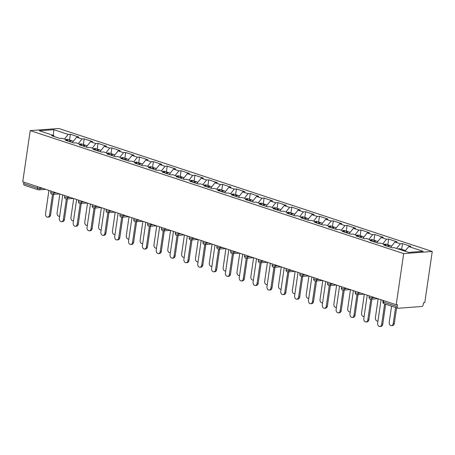<?xml version="1.0" encoding="UTF-8"?>
<svg xmlns="http://www.w3.org/2000/svg" width="455" height="455" viewBox="0 0 455 455"><rect width="100%" height="100%" fill="white"/><g stroke="black" fill="none" stroke-linecap="round" stroke-linejoin="round"><path stroke-width="0.68" d="M432.25 251.467L58.78 128.486L30.212 130.613L403.682 253.6L432.25 251.467L424.788 302.615L423.537 302.712L423.258 304.617A1.843 1.2 108.2 0 1 421.751 306.499L398.182 308.257A1.843 1.2 108.2 0 1 397.863 308.223L384.117 303.69A1.843 1.2 108.2 0 1 383.446 302.035L397.192 306.562L397.471 304.657L396.22 304.748L403.682 253.6M53.337 135.391L53.781 129.681L39.289 130.761L53.707 135.51L51.54 135.67L59.969 138.445L62.13 138.286L67.545 140.066L68.176 141.147M53.781 129.681L68.199 134.43L70.36 134.265L69.53 139.952M72.351 142.523L76.622 137.205L78.789 137.04L70.36 134.265M76.622 137.205L82.037 138.985L84.198 138.826L83.373 144.514M86.194 147.084L90.465 141.761L92.627 141.602L84.198 138.826M90.465 141.761L95.874 143.541L98.041 143.382L97.211 149.069M100.032 151.64L104.303 146.317L106.464 146.157L98.041 143.382M104.303 146.317L109.712 148.097L111.879 147.938L111.048 153.625M113.869 156.196L118.141 150.872L120.308 150.713L111.879 147.938M118.141 150.872L123.55 152.658L125.716 152.493L124.886 158.181M127.707 160.751L131.978 155.434L134.145 155.269L125.716 152.493M131.978 155.434L137.393 157.214L139.554 157.055L138.724 162.742M141.545 165.307L145.816 159.989L147.983 159.824L139.554 157.055M145.816 159.989L151.231 161.77L153.398 161.61L152.567 167.298M155.388 169.869L159.66 164.545L161.821 164.386L153.398 161.61M159.66 164.545L165.068 166.325L167.235 166.166L166.405 171.853M169.226 174.424L173.497 169.101L175.658 168.942L167.235 166.166M173.497 169.101L178.906 170.887L181.073 170.722L180.243 176.409M183.064 178.98L187.335 173.662L189.502 173.497L181.073 170.722M187.335 173.662L192.744 175.442L194.911 175.277L194.08 180.971M196.901 183.536L201.173 178.218L203.339 178.053L194.911 175.277M201.173 178.218L206.587 179.998L208.748 179.839L207.918 185.526M210.745 188.097L215.01 182.774L217.177 182.614L208.748 179.839M215.01 182.774L220.425 184.554L222.592 184.394L221.761 190.082M224.582 192.653L228.854 187.329L231.015 187.17L222.592 184.394M228.854 187.329L234.262 189.115L236.429 188.95L235.599 194.638M238.42 197.208L242.691 191.891L244.858 191.726L236.429 188.95M242.691 191.891L248.1 193.671L250.267 193.506L249.437 199.199M252.258 201.764L256.529 196.446L258.696 196.281L250.267 193.506M256.529 196.446L261.938 198.226L264.105 198.067L263.274 203.755M266.095 206.325L270.367 201.002L272.534 200.843L264.105 198.067M270.367 201.002L275.781 202.782L277.942 202.623L277.112 208.31M279.939 210.881L284.204 205.558L286.371 205.398L277.942 202.623M284.204 205.558L289.619 207.344L291.786 207.179L290.955 212.866M293.776 215.437L298.048 210.119L300.209 209.954L291.786 207.179M298.048 210.119L303.457 211.899L305.623 211.734L304.793 217.427M307.614 219.993L311.885 214.675L314.052 214.51L305.623 211.734M311.885 214.675L317.294 216.455L319.461 216.296L318.631 221.983M321.452 224.554L325.723 219.23L327.89 219.071L319.461 216.296M325.723 219.23L331.138 221.011L333.299 220.851L332.468 226.539M335.289 229.11L339.561 223.786L341.728 223.627L333.299 220.851M339.561 223.786L344.975 225.572L347.137 225.407L346.312 231.094M349.133 233.665L353.399 228.342L355.565 228.182L347.137 225.407M353.399 228.342L358.813 230.128L360.98 229.963L360.15 235.656M362.971 238.221L367.242 232.903L369.403 232.738L360.98 229.963M367.242 232.903L372.651 234.683L374.818 234.524L373.987 240.212M376.808 242.782L381.08 237.459L383.247 237.3L374.818 234.524M381.08 237.459L386.488 239.239L388.655 239.08L387.825 244.767M390.646 247.338L394.917 242.014L397.084 241.855L388.655 239.08M394.917 242.014L400.332 243.795L402.493 243.635L401.663 249.323M405.041 251.2L408.755 246.57L410.922 246.411L402.493 243.635M408.755 246.57L423.173 251.319L408.681 252.4L394.263 247.656L392.102 247.816L383.673 245.04L385.84 244.881L380.425 243.095L378.264 243.26L369.835 240.485L371.997 240.32L366.588 238.539L364.421 238.699L355.998 235.929L358.159 235.764L352.75 233.984L350.583 234.143L342.154 231.368L344.321 231.208L338.912 229.428L336.745 229.587L328.317 226.812L330.484 226.653L325.069 224.867L322.908 225.032L314.479 222.256L316.646 222.091L311.231 220.311L309.064 220.47L300.641 217.7L302.802 217.536L297.394 215.755L295.227 215.915L286.804 213.139L288.965 212.98L283.556 211.2L281.389 211.359L272.96 208.583L275.127 208.424L269.718 206.638L267.551 206.803L259.123 204.028L261.289 203.863L255.875 202.083L253.714 202.248L245.285 199.472L247.452 199.307L242.037 197.527L239.87 197.686L231.447 194.911L233.608 194.751L228.2 192.971L226.033 193.13L217.604 190.355L219.771 190.196L214.362 188.41L212.195 188.575L203.766 185.799L205.933 185.634L200.524 183.854L198.357 184.019L189.928 181.244L192.095 181.079L186.681 179.298L184.52 179.458L176.091 176.682L178.258 176.523L172.843 174.743L170.676 174.902L162.253 172.126L164.414 171.967L159.005 170.181L156.838 170.346L148.41 167.571L150.577 167.412L145.168 165.626L143.001 165.791L134.572 163.015L136.739 162.85L131.324 161.07L129.163 161.229L120.734 158.454L122.901 158.294L117.487 156.514L115.325 156.674L106.897 153.898L109.063 153.739L103.649 151.953L101.482 152.118L93.059 149.342L95.22 149.183L89.811 147.397L87.644 147.562L79.215 144.787L81.382 144.622L75.974 142.842L73.807 143.001L65.378 140.225L67.545 140.066M78.317 143.615L82.037 138.985M92.16 148.171L95.874 143.541M81.382 144.622L82.014 145.708M105.998 152.726L109.712 148.097M95.22 149.183L95.851 150.264M119.836 157.288L123.55 152.658M109.063 153.739L109.689 154.819M133.673 161.844L137.393 157.214M122.901 158.294L123.532 159.375M147.517 166.399L151.231 161.77M136.739 162.85L137.37 163.936M161.354 170.955L165.068 166.325M150.577 167.412L151.208 168.492M175.192 175.516L178.906 170.887M164.414 171.967L165.046 173.048M189.03 180.072L192.744 175.442M178.258 176.523L178.889 177.604M202.867 184.628L206.587 179.998M192.095 181.079L192.727 182.165M216.711 189.183L220.425 184.554M205.933 185.634L206.564 186.721M230.548 193.745L234.262 189.115M219.771 190.196L220.402 191.276M244.386 198.3L248.1 193.671M233.608 194.751L234.24 195.832M258.224 202.856L261.938 198.226M247.452 199.307L248.083 200.393M272.062 207.412L275.781 202.782M261.289 203.863L261.921 204.949M285.905 211.973L289.619 207.344M275.127 208.424L275.758 209.505M299.743 216.529L303.457 211.899M288.965 212.98L289.596 214.06M313.58 221.085L317.294 216.455M302.802 217.536L303.434 218.616M327.418 225.64L331.138 221.011M316.646 222.091L317.277 223.177M341.256 230.202L344.975 225.572M330.484 226.653L331.115 227.733M355.099 234.757L358.813 230.128M344.321 231.208L344.953 232.289M368.937 239.313L372.651 234.683M358.159 235.764L358.79 236.845M382.774 243.869L386.488 239.239M371.997 240.32L372.628 241.406M396.612 248.424L400.332 243.795M385.84 244.881L386.471 245.962M397.192 306.562A1.843 1.2 108.2 0 0 397.863 308.223M396.22 304.748L22.75 181.767L30.212 130.613M64.479 139.059L68.199 134.43M53.707 135.51L54.338 136.591M23.927 182.154L23.723 183.581L37.469 188.108L37.68 186.681M45.75 189.337L38.857 189.854A1.843 1.354 -94.3 0 1 38.459 189.803A1.843 1.2 -71.8 0 1 38.146 189.763L24.394 185.236A1.843 1.2 -71.8 0 1 23.723 183.581M381.062 299.754L377.656 323.101A2.764 2.03 -94.3 0 0 379.857 326.514A2.764 2.03 -94.3 0 0 381.648 324.415L382.735 324.335A2.764 2.03 85.7 0 1 380.943 326.434L379.857 326.514M385.669 304.202L382.735 324.335M384.646 303.866L381.648 324.415M393.228 323.55L394.309 323.471A2.764 2.03 85.7 0 1 392.517 325.57L391.436 325.649A2.764 2.03 -94.3 0 0 393.228 323.55L395.571 307.466M391.579 306.152L389.235 322.237A2.764 2.03 -94.3 0 0 391.436 325.649M403.932 250.17A4.055 2.639 108.2 0 0 403.426 249.903A4.055 2.639 108.2 0 0 401.771 250.125M403.426 249.903L400.013 248.777A4.055 2.639 108.2 0 0 398.352 248.999M405.53 250.597L404.489 250.256A4.055 2.639 108.2 0 0 402.834 250.477M394.309 323.471L396.595 307.802M367.225 295.198L363.818 318.546A2.764 2.03 -94.3 0 0 366.019 321.958A2.764 2.03 -94.3 0 0 367.811 319.859L368.891 319.78A2.764 2.03 85.7 0 1 367.105 321.878L366.019 321.958M371.9 299.157L368.891 319.78M370.819 299.225L367.811 319.859M353.387 290.643L349.98 313.984A2.764 2.03 -94.3 0 0 352.181 317.402A2.764 2.03 -94.3 0 0 353.973 315.304L355.054 315.218A2.764 2.03 85.7 0 1 353.262 317.323L352.181 317.402M358.062 294.595L355.054 315.218M356.982 294.669L353.973 315.304M339.544 286.087L336.143 309.428A2.764 2.03 -94.3 0 0 338.344 312.847A2.764 2.03 -94.3 0 0 340.135 310.742L341.216 310.663A2.764 2.03 85.7 0 1 339.424 312.761L338.344 312.847M344.225 290.04L341.216 310.663M343.144 290.114L340.135 310.742M325.706 281.526L322.299 304.873A2.764 2.03 -94.3 0 0 324.506 308.285A2.764 2.03 -94.3 0 0 326.292 306.187L327.378 306.107A2.764 2.03 85.7 0 1 325.587 308.206L324.506 308.285M330.387 285.484L327.378 306.107M329.306 285.558L326.292 306.187M311.868 276.97L308.462 300.317A2.764 2.03 -94.3 0 0 310.663 303.73A2.764 2.03 -94.3 0 0 312.454 301.631L313.535 301.551A2.764 2.03 85.7 0 1 311.749 303.65L310.663 303.73M316.543 280.928L313.535 301.551M315.463 280.997L312.454 301.631M378.15 298.798L375.392 317.681A2.764 2.03 -94.3 0 0 377.599 321.093A2.764 2.03 -94.3 0 0 377.963 321.02M390.089 245.609A4.055 2.639 108.2 0 0 389.588 245.347A4.055 2.639 108.2 0 0 387.125 246.178M389.588 245.347L386.17 244.221A4.055 2.639 108.2 0 0 384.515 244.443M391.687 246.041L390.652 245.7A4.055 2.639 108.2 0 0 388.189 246.53M364.313 294.237L361.554 313.125A2.764 2.03 -94.3 0 0 363.755 316.538A2.764 2.03 -94.3 0 0 364.119 316.464M376.251 241.053A4.055 2.639 108.2 0 0 375.75 240.792A4.055 2.639 108.2 0 0 373.288 241.622M375.75 240.792L372.332 239.666A4.055 2.639 108.2 0 0 370.677 239.887M377.849 241.48L376.814 241.139A4.055 2.639 108.2 0 0 374.351 241.969M350.469 289.681L347.717 308.564A2.764 2.03 -94.3 0 0 349.918 311.982A2.764 2.03 -94.3 0 0 350.282 311.908M362.413 236.498A4.055 2.639 108.2 0 0 361.913 236.236A4.055 2.639 108.2 0 0 359.45 237.066M361.913 236.236L358.495 235.11A4.055 2.639 108.2 0 0 356.834 235.326M364.011 236.924L362.976 236.583A4.055 2.639 108.2 0 0 360.514 237.413M336.632 285.126L333.879 304.008A2.764 2.03 -94.3 0 0 336.08 307.426A2.764 2.03 -94.3 0 0 336.444 307.352M348.575 231.942A4.055 2.639 108.2 0 0 348.069 231.675A4.055 2.639 108.2 0 0 345.612 232.505M348.069 231.675L344.657 230.554A4.055 2.639 108.2 0 0 342.996 230.77M350.174 232.368L349.139 232.027A4.055 2.639 108.2 0 0 346.676 232.858M322.794 280.57L320.041 299.453A2.764 2.03 -94.3 0 0 322.242 302.865A2.764 2.03 -94.3 0 0 322.606 302.791M334.738 227.381A4.055 2.639 108.2 0 0 334.232 227.119A4.055 2.639 108.2 0 0 331.769 227.949M334.232 227.119L330.819 225.993A4.055 2.639 108.2 0 0 329.158 226.215M336.336 227.813L335.295 227.472A4.055 2.639 108.2 0 0 332.838 228.302M298.031 272.414L294.624 295.756A2.764 2.03 -94.3 0 0 296.825 299.174A2.764 2.03 -94.3 0 0 298.616 297.075L299.697 296.99A2.764 2.03 85.7 0 1 297.911 299.094L296.825 299.174M302.706 276.367L299.697 296.99M301.625 276.441L298.616 297.075M308.956 276.009L306.198 294.897A2.764 2.03 -94.3 0 0 308.405 298.309A2.764 2.03 -94.3 0 0 308.769 298.235M320.894 222.825A4.055 2.639 108.2 0 0 320.394 222.563A4.055 2.639 108.2 0 0 317.931 223.394M320.394 222.563L316.976 221.437A4.055 2.639 108.2 0 0 315.321 221.659M322.493 223.251L321.458 222.91A4.055 2.639 108.2 0 0 318.995 223.741M284.193 267.858L280.786 291.2A2.764 2.03 -94.3 0 0 282.987 294.618A2.764 2.03 -94.3 0 0 284.779 292.514L285.859 292.434A2.764 2.03 85.7 0 1 284.068 294.533L282.987 294.618M288.868 271.811L285.859 292.434M287.787 271.885L284.779 292.514M295.119 271.453L292.36 290.336A2.764 2.03 -94.3 0 0 294.561 293.754A2.764 2.03 -94.3 0 0 294.925 293.68M307.057 218.269A4.055 2.639 108.2 0 0 306.556 218.008A4.055 2.639 108.2 0 0 304.094 218.838M306.556 218.008L303.138 216.881A4.055 2.639 108.2 0 0 301.483 217.098M308.655 218.696L307.62 218.355A4.055 2.639 108.2 0 0 305.157 219.185M270.35 263.297L266.949 286.644A2.764 2.03 -94.3 0 0 269.15 290.057A2.764 2.03 -94.3 0 0 270.941 287.958L272.022 287.879A2.764 2.03 85.7 0 1 270.23 289.977L269.15 290.057M275.03 267.256L272.022 287.879M273.95 267.33L270.941 287.958M281.275 266.897L278.523 285.78A2.764 2.03 -94.3 0 0 280.724 289.198A2.764 2.03 -94.3 0 0 281.088 289.124M293.219 213.713A4.055 2.639 108.2 0 0 292.713 213.446A4.055 2.639 108.2 0 0 290.256 214.277M292.713 213.446L289.3 212.326A4.055 2.639 108.2 0 0 287.64 212.542M294.817 214.14L293.782 213.799A4.055 2.639 108.2 0 0 291.319 214.629M256.512 258.741L253.105 282.089A2.764 2.03 -94.3 0 0 255.312 285.501A2.764 2.03 -94.3 0 0 257.098 283.402L258.184 283.323A2.764 2.03 85.7 0 1 256.392 285.421L255.312 285.501M261.193 262.7L258.184 283.323M260.106 262.774L257.098 283.402M267.438 262.342L264.685 281.224A2.764 2.03 -94.3 0 0 266.886 284.637A2.764 2.03 -94.3 0 0 267.25 284.563M279.381 209.152A4.055 2.639 108.2 0 0 278.875 208.89A4.055 2.639 108.2 0 0 276.418 209.721M278.875 208.89L275.463 207.764A4.055 2.639 108.2 0 0 273.802 207.986M280.98 209.584L279.939 209.243A4.055 2.639 108.2 0 0 277.482 210.073M242.674 254.186L239.267 277.527A2.764 2.03 -94.3 0 0 241.469 280.945A2.764 2.03 -94.3 0 0 243.26 278.847L244.341 278.761A2.764 2.03 85.7 0 1 242.555 280.866L241.469 280.945M247.349 258.139L244.341 278.761M246.269 258.212L243.26 278.847M253.6 257.78L250.847 276.668A2.764 2.03 -94.3 0 0 253.048 280.081A2.764 2.03 -94.3 0 0 253.412 280.007M265.544 204.596A4.055 2.639 108.2 0 0 265.037 204.335A4.055 2.639 108.2 0 0 262.575 205.165M265.037 204.335L261.625 203.209A4.055 2.639 108.2 0 0 259.964 203.43M267.136 205.023L266.101 204.682A4.055 2.639 108.2 0 0 263.644 205.512M228.837 249.63L225.43 272.972A2.764 2.03 -94.3 0 0 227.631 276.39A2.764 2.03 -94.3 0 0 229.422 274.285L230.503 274.206A2.764 2.03 85.7 0 1 228.711 276.31L227.631 276.39M233.512 253.583L230.503 274.206M232.431 253.657L229.422 274.285M239.762 253.225L237.004 272.107A2.764 2.03 -94.3 0 0 239.205 275.525A2.764 2.03 -94.3 0 0 239.575 275.451M251.7 200.041A4.055 2.639 108.2 0 0 251.2 199.779A4.055 2.639 108.2 0 0 248.737 200.609M251.2 199.779L247.782 198.653A4.055 2.639 108.2 0 0 246.127 198.875M253.298 200.467L252.263 200.126A4.055 2.639 108.2 0 0 249.801 200.956M214.999 245.069L211.592 268.416A2.764 2.03 -94.3 0 0 213.793 271.828A2.764 2.03 -94.3 0 0 215.585 269.73L216.665 269.65A2.764 2.03 85.7 0 1 214.874 271.749L213.793 271.828M219.674 249.027L216.665 269.65M218.593 249.101L215.585 269.73M225.925 248.669L223.166 267.551A2.764 2.03 -94.3 0 0 225.367 270.97A2.764 2.03 -94.3 0 0 225.731 270.896M237.863 195.485A4.055 2.639 108.2 0 0 237.362 195.218A4.055 2.639 108.2 0 0 234.899 196.048M237.362 195.218L233.944 194.097A4.055 2.639 108.2 0 0 232.283 194.313M239.461 195.912L238.426 195.57A4.055 2.639 108.2 0 0 235.963 196.401M201.155 240.513L197.754 263.86A2.764 2.03 -94.3 0 0 199.955 267.273A2.764 2.03 -94.3 0 0 201.741 265.174L202.828 265.094A2.764 2.03 85.7 0 1 201.036 267.193L199.955 267.273M205.836 244.471L202.828 265.094M204.756 244.545L201.741 265.174M212.081 244.113L209.328 262.996A2.764 2.03 -94.3 0 0 211.53 266.408A2.764 2.03 -94.3 0 0 211.893 266.334M224.025 190.924A4.055 2.639 108.2 0 0 223.519 190.662A4.055 2.639 108.2 0 0 221.062 191.492M223.519 190.662L220.106 189.536A4.055 2.639 108.2 0 0 218.445 189.758M225.623 191.356L224.588 191.015A4.055 2.639 108.2 0 0 222.125 191.845M187.318 235.957L183.911 259.305A2.764 2.03 -94.3 0 0 186.112 262.717A2.764 2.03 -94.3 0 0 187.904 260.618L188.99 260.533A2.764 2.03 85.7 0 1 187.198 262.637L186.112 262.717M191.999 239.916L188.99 260.533M190.912 239.984L187.904 260.618M198.243 239.557L195.491 258.44A2.764 2.03 -94.3 0 0 197.692 261.852A2.764 2.03 -94.3 0 0 198.056 261.779M210.187 186.368A4.055 2.639 108.2 0 0 209.681 186.106A4.055 2.639 108.2 0 0 207.224 186.937M209.681 186.106L206.269 184.98A4.055 2.639 108.2 0 0 204.608 185.202M211.785 186.8L210.745 186.459A4.055 2.639 108.2 0 0 208.288 187.289M173.48 231.402L170.073 254.743A2.764 2.03 -94.3 0 0 172.274 258.161A2.764 2.03 -94.3 0 0 174.066 256.057L175.147 255.977A2.764 2.03 85.7 0 1 173.361 258.082L172.274 258.161M178.155 235.354L175.147 255.977M177.075 235.428L174.066 256.057M184.406 234.996L181.653 253.879A2.764 2.03 -94.3 0 0 183.854 257.297A2.764 2.03 -94.3 0 0 184.218 257.223M196.35 181.812A4.055 2.639 108.2 0 0 195.843 181.551A4.055 2.639 108.2 0 0 193.381 182.381M195.843 181.551L192.431 180.425A4.055 2.639 108.2 0 0 190.77 180.646M197.942 182.239L196.907 181.898A4.055 2.639 108.2 0 0 194.45 182.728M159.642 226.846L156.236 250.187A2.764 2.03 -94.3 0 0 158.437 253.606A2.764 2.03 -94.3 0 0 160.228 251.501L161.309 251.422A2.764 2.03 85.7 0 1 159.517 253.52L158.437 253.606M164.318 230.799L161.309 251.422M163.237 230.873L160.228 251.501M170.568 230.44L167.81 249.323A2.764 2.03 -94.3 0 0 170.011 252.741A2.764 2.03 -94.3 0 0 170.375 252.667M182.506 177.257A4.055 2.639 108.2 0 0 182.006 176.989A4.055 2.639 108.2 0 0 179.543 177.82M182.006 176.989L178.588 175.869A4.055 2.639 108.2 0 0 176.932 176.085M184.104 177.683L183.069 177.342A4.055 2.639 108.2 0 0 180.607 178.172M145.805 222.285L142.398 245.632A2.764 2.03 -94.3 0 0 144.599 249.044A2.764 2.03 -94.3 0 0 146.391 246.946L147.471 246.866A2.764 2.03 85.7 0 1 145.68 248.965L144.599 249.044M150.48 226.243L147.471 246.866M149.399 226.317L146.391 246.946M156.725 225.885L153.972 244.767A2.764 2.03 -94.3 0 0 156.173 248.18A2.764 2.03 -94.3 0 0 156.537 248.112M168.668 172.695A4.055 2.639 108.2 0 0 168.168 172.434A4.055 2.639 108.2 0 0 165.705 173.264M168.168 172.434L164.75 171.307A4.055 2.639 108.2 0 0 163.089 171.529M170.267 173.127L169.232 172.786A4.055 2.639 108.2 0 0 166.769 173.617M131.961 217.729L128.56 241.076A2.764 2.03 -94.3 0 0 130.761 244.489A2.764 2.03 -94.3 0 0 132.547 242.39L133.633 242.305A2.764 2.03 85.7 0 1 131.842 244.409L130.761 244.489M136.642 221.687L133.633 242.305M135.562 221.756L132.547 242.39M142.887 221.329L140.134 240.212A2.764 2.03 -94.3 0 0 142.335 243.624A2.764 2.03 -94.3 0 0 142.699 243.55M154.831 168.14A4.055 2.639 108.2 0 0 154.325 167.878A4.055 2.639 108.2 0 0 151.868 168.708M154.325 167.878L150.912 166.752A4.055 2.639 108.2 0 0 149.251 166.974M156.429 168.572L155.394 168.231A4.055 2.639 108.2 0 0 152.931 169.061M118.124 213.173L114.717 236.515A2.764 2.03 -94.3 0 0 116.918 239.933A2.764 2.03 -94.3 0 0 118.709 237.828L119.796 237.749A2.764 2.03 85.7 0 1 118.004 239.853L116.918 239.933M122.804 217.126L119.796 237.749M121.718 217.2L118.709 237.828M129.049 216.768L126.297 235.65A2.764 2.03 -94.3 0 0 128.498 239.068A2.764 2.03 -94.3 0 0 128.862 238.994M140.993 163.584A4.055 2.639 108.2 0 0 140.487 163.322A4.055 2.639 108.2 0 0 138.03 164.153M140.487 163.322L137.074 162.196A4.055 2.639 108.2 0 0 135.414 162.418M142.591 164.01L141.55 163.669A4.055 2.639 108.2 0 0 139.094 164.5M104.286 208.618L100.879 231.959A2.764 2.03 -94.3 0 0 103.08 235.377A2.764 2.03 -94.3 0 0 104.872 233.273L105.952 233.193A2.764 2.03 85.7 0 1 104.167 235.292L103.08 235.377M108.961 212.57L105.952 233.193M107.88 212.644L104.872 233.273M115.212 212.212L112.453 231.094A2.764 2.03 -94.3 0 0 114.66 234.513A2.764 2.03 -94.3 0 0 115.024 234.439M127.15 159.028A4.055 2.639 108.2 0 0 126.649 158.761A4.055 2.639 108.2 0 0 124.187 159.591M126.649 158.761L123.231 157.64A4.055 2.639 108.2 0 0 121.576 157.857M128.748 159.455L127.713 159.113A4.055 2.639 108.2 0 0 125.25 159.944M90.448 204.056L87.041 227.403A2.764 2.03 -94.3 0 0 89.243 230.816A2.764 2.03 -94.3 0 0 91.034 228.717L92.115 228.637A2.764 2.03 85.7 0 1 90.323 230.736L89.243 230.816M95.123 208.015L92.115 228.637M94.043 208.089L91.034 228.717M101.374 207.656L98.616 226.539A2.764 2.03 -94.3 0 0 100.817 229.951A2.764 2.03 -94.3 0 0 101.181 229.883M113.312 154.472A4.055 2.639 108.2 0 0 112.812 154.205A4.055 2.639 108.2 0 0 110.349 155.036M112.812 154.205L109.393 153.079A4.055 2.639 108.2 0 0 107.738 153.301M114.91 154.899L113.875 154.558A4.055 2.639 108.2 0 0 111.412 155.388M76.605 199.5L73.204 222.848A2.764 2.03 -94.3 0 0 75.405 226.26A2.764 2.03 -94.3 0 0 77.196 224.161L78.277 224.082A2.764 2.03 85.7 0 1 76.485 226.18L75.405 226.26M81.286 203.459L78.277 224.082M80.205 203.527L77.196 224.161M87.531 203.101L84.778 221.983A2.764 2.03 -94.3 0 0 86.979 225.396A2.764 2.03 -94.3 0 0 87.343 225.322M99.474 149.911A4.055 2.639 108.2 0 0 98.974 149.649A4.055 2.639 108.2 0 0 96.511 150.48M98.974 149.649L95.556 148.523A4.055 2.639 108.2 0 0 93.895 148.745M101.073 150.343L100.037 150.002A4.055 2.639 108.2 0 0 97.575 150.832M62.767 194.945L59.36 218.286A2.764 2.03 -94.3 0 0 61.567 221.704A2.764 2.03 -94.3 0 0 63.353 219.6L64.439 219.52A2.764 2.03 85.7 0 1 62.648 221.625L61.567 221.704M67.448 198.898L64.439 219.52M66.367 198.971L63.353 219.6M73.693 198.539L70.94 217.422A2.764 2.03 -94.3 0 0 73.141 220.84A2.764 2.03 -94.3 0 0 73.505 220.766M85.637 145.355A4.055 2.639 108.2 0 0 85.13 145.094A4.055 2.639 108.2 0 0 82.674 145.924M85.13 145.094L81.718 143.968A4.055 2.639 108.2 0 0 80.057 144.19M87.235 145.782L86.2 145.441A4.055 2.639 108.2 0 0 83.737 146.271M48.93 190.389L45.523 213.731A2.764 2.03 -94.3 0 0 47.724 217.149A2.764 2.03 -94.3 0 0 49.515 215.044L50.602 214.965A2.764 2.03 85.7 0 1 48.81 217.063L47.724 217.149M53.605 194.342L50.602 214.965M52.524 194.416L49.515 215.044M59.855 193.984L57.102 212.866A2.764 2.03 -94.3 0 0 59.304 216.284A2.764 2.03 -94.3 0 0 59.668 216.21M71.799 140.8A4.055 2.639 108.2 0 0 71.293 140.532A4.055 2.639 108.2 0 0 68.83 141.363M71.293 140.532L67.88 139.412A4.055 2.639 108.2 0 0 66.22 139.628M73.397 141.226L72.356 140.885A4.055 2.639 108.2 0 0 69.899 141.715M383.65 300.607L383.446 302.035A1.843 0.364 -171.7 0 1 382.865 301.676A1.843 1.843 0 0 0 384.117 303.69M40.188 187.511L40.051 188.455A1.843 1.354 -94.3 0 1 38.857 189.854A1.843 1.843 0 0 1 38.146 189.763A1.843 1.2 -71.8 0 1 37.469 188.108A1.843 0.364 8.3 0 0 40.051 188.455L42.503 188.268M372.321 296.876L372.184 297.82L374.636 297.638M370.592 299.174A1.843 1.354 -94.3 0 0 370.99 299.225A1.843 1.354 -94.3 0 0 372.184 297.82A1.843 0.364 8.3 0 1 369.602 297.479A1.843 0.364 -171.7 0 1 369.028 297.121A1.843 1.843 0 0 0 370.99 299.225L377.883 298.708M358.483 292.32L358.347 293.265L360.798 293.083M344.645 287.765L344.509 288.709L346.96 288.527M330.808 283.209L330.666 284.153L333.117 283.965M316.964 278.648L316.828 279.592L319.279 279.41M303.127 274.092L302.99 275.036L305.441 274.854M289.289 269.536L289.152 270.48L291.604 270.298M275.451 264.981L275.309 265.925L277.766 265.743M261.614 260.419L261.471 261.363L263.923 261.181M247.77 255.864L247.634 256.808L250.085 256.626M233.933 251.308L233.796 252.252L236.247 252.07M220.095 246.752L219.958 247.696L222.41 247.514M206.257 242.191L206.115 243.141L208.566 242.953M192.414 237.635L192.277 238.579L194.729 238.397M178.576 233.079L178.44 234.024L180.891 233.842M164.738 228.524L164.602 229.468L167.053 229.286M150.901 223.962L150.764 224.912L153.216 224.725M137.063 219.407L136.921 220.351L139.372 220.169M123.22 214.851L123.083 215.795L125.534 215.613M109.382 210.295L109.246 211.239L111.697 211.057M95.544 205.734L95.408 206.684L97.859 206.496M81.707 201.178L81.57 202.122L84.021 201.94M67.869 196.623L67.727 197.567L70.178 197.385M54.026 192.067L53.889 193.011L56.34 192.829M356.754 294.618A1.843 1.354 -94.3 0 0 357.152 294.664A1.843 1.354 -94.3 0 0 358.347 293.265A1.843 0.364 8.3 0 1 355.764 292.918A1.843 0.364 -171.7 0 1 355.19 292.559A1.843 1.843 0 0 0 357.152 294.664L364.046 294.152M342.916 290.057A1.843 1.354 -94.3 0 0 343.315 290.108A1.843 1.354 -94.3 0 0 344.509 288.709A1.843 0.364 8.3 0 1 341.927 288.362A1.843 0.364 -171.7 0 1 341.352 288.004A1.843 1.843 0 0 0 343.315 290.108L350.202 289.596M329.073 285.501A1.843 1.354 -94.3 0 0 329.471 285.552A1.843 1.354 -94.3 0 0 330.666 284.153A1.843 0.364 8.3 0 1 328.089 283.806A1.843 0.364 -171.7 0 1 327.515 283.448A1.843 1.843 0 0 0 329.471 285.552L336.364 285.035M315.235 280.945A1.843 1.354 -94.3 0 0 315.634 280.997A1.843 1.354 -94.3 0 0 316.828 279.592A1.843 0.364 8.3 0 1 314.251 279.251A1.843 0.364 -171.7 0 1 313.671 278.892A1.843 1.843 0 0 0 315.634 280.997L322.527 280.479M301.398 276.39A1.843 1.354 -94.3 0 0 301.796 276.435A1.843 1.354 -94.3 0 0 302.99 275.036A1.843 0.364 8.3 0 1 300.408 274.695A1.843 0.364 -171.7 0 1 299.834 274.331A1.843 1.843 0 0 0 301.796 276.435L308.689 275.923M287.56 271.828A1.843 1.354 -94.3 0 0 287.958 271.88A1.843 1.354 -94.3 0 0 289.152 270.48A1.843 0.364 8.3 0 1 286.57 270.133A1.843 0.364 -171.7 0 1 285.996 269.775A1.843 1.843 0 0 0 287.958 271.88L294.851 271.368M273.722 267.273A1.843 1.354 -94.3 0 0 274.12 267.324A1.843 1.354 -94.3 0 0 275.309 265.925A1.843 0.364 8.3 0 1 272.733 265.578A1.843 0.364 -171.7 0 1 272.158 265.219A1.843 1.843 0 0 0 274.12 267.324L281.008 266.812M259.879 262.717A1.843 1.354 -94.3 0 0 260.277 262.768A1.843 1.354 -94.3 0 0 261.471 261.363A1.843 0.364 8.3 0 1 258.895 261.022A1.843 0.364 -171.7 0 1 258.321 260.664A1.843 1.843 0 0 0 260.277 262.768L267.17 262.251M246.041 258.161A1.843 1.354 -94.3 0 0 246.439 258.207A1.843 1.354 -94.3 0 0 247.634 256.808A1.843 0.364 8.3 0 1 245.052 256.466A1.843 0.364 -171.7 0 1 244.477 256.102A1.843 1.843 0 0 0 246.439 258.207L253.333 257.695M232.204 253.6A1.843 1.354 -94.3 0 0 232.602 253.651A1.843 1.354 -94.3 0 0 233.796 252.252A1.843 0.364 8.3 0 1 231.214 251.905A1.843 0.364 -171.7 0 1 230.639 251.547A1.843 1.843 0 0 0 232.602 253.651L239.495 253.139M218.366 249.044A1.843 1.354 -94.3 0 0 218.764 249.095A1.843 1.354 -94.3 0 0 219.958 247.696A1.843 0.364 8.3 0 1 217.376 247.349A1.843 0.364 -171.7 0 1 216.802 246.991A1.843 1.843 0 0 0 218.764 249.095L225.657 248.584M204.528 244.489A1.843 1.354 -94.3 0 0 204.926 244.54A1.843 1.354 -94.3 0 0 206.115 243.141A1.843 0.364 8.3 0 1 203.539 242.794A1.843 0.364 -171.7 0 1 202.964 242.435A1.843 1.843 0 0 0 204.926 244.54L211.814 244.022M190.685 239.933A1.843 1.354 -94.3 0 0 191.083 239.978A1.843 1.354 -94.3 0 0 192.277 238.579A1.843 0.364 8.3 0 1 189.701 238.238A1.843 0.364 -171.7 0 1 189.126 237.874A1.843 1.843 0 0 0 191.083 239.978L197.976 239.466M176.847 235.371A1.843 1.354 -94.3 0 0 177.245 235.423A1.843 1.354 -94.3 0 0 178.44 234.024A1.843 0.364 8.3 0 1 175.857 233.677A1.843 0.364 -171.7 0 1 175.283 233.318A1.843 1.843 0 0 0 177.245 235.423L184.138 234.911M163.009 230.816A1.843 1.354 -94.3 0 0 163.408 230.867A1.843 1.354 -94.3 0 0 164.602 229.468A1.843 0.364 8.3 0 1 162.02 229.121A1.843 0.364 -171.7 0 1 161.445 228.763A1.843 1.843 0 0 0 163.408 230.867L170.301 230.355M149.172 226.26A1.843 1.354 -94.3 0 0 149.57 226.311A1.843 1.354 -94.3 0 0 150.764 224.912A1.843 0.364 8.3 0 1 148.182 224.565A1.843 0.364 -171.7 0 1 147.608 224.207A1.843 1.843 0 0 0 149.57 226.311L156.463 225.794M135.334 221.704A1.843 1.354 -94.3 0 0 135.732 221.756A1.843 1.354 -94.3 0 0 136.921 220.351A1.843 0.364 8.3 0 1 134.344 220.01A1.843 0.364 -171.7 0 1 133.77 219.646A1.843 1.843 0 0 0 135.732 221.756L142.62 221.238M121.491 217.143A1.843 1.354 -94.3 0 0 121.889 217.194A1.843 1.354 -94.3 0 0 123.083 215.795A1.843 0.364 8.3 0 1 120.507 215.448A1.843 0.364 -171.7 0 1 119.927 215.09A1.843 1.843 0 0 0 121.889 217.194L128.782 216.682M107.653 212.587A1.843 1.354 -94.3 0 0 108.051 212.639A1.843 1.354 -94.3 0 0 109.246 211.239A1.843 0.364 8.3 0 1 106.663 210.892A1.843 0.364 -171.7 0 1 106.089 210.534A1.843 1.843 0 0 0 108.051 212.639L114.944 212.127M93.815 208.032A1.843 1.354 -94.3 0 0 94.213 208.083A1.843 1.354 -94.3 0 0 95.408 206.684A1.843 0.364 8.3 0 1 92.826 206.337A1.843 0.364 -171.7 0 1 92.251 205.978A1.843 1.843 0 0 0 94.213 208.083L101.107 207.565M79.978 203.476A1.843 1.354 -94.3 0 0 80.376 203.527A1.843 1.354 -94.3 0 0 81.57 202.122A1.843 0.364 8.3 0 1 78.988 201.781A1.843 0.364 -171.7 0 1 78.414 201.423A1.843 1.843 0 0 0 80.376 203.527L87.263 203.01M66.14 198.92A1.843 1.354 -94.3 0 0 66.538 198.966A1.843 1.354 -94.3 0 0 67.727 197.567A1.843 0.364 8.3 0 1 65.15 197.22A1.843 0.364 -171.7 0 1 64.576 196.861A1.843 1.843 0 0 0 66.538 198.966L73.426 198.454M52.297 194.359A1.843 1.354 -94.3 0 0 52.695 194.41A1.843 1.354 -94.3 0 0 53.889 193.011A1.843 0.364 8.3 0 1 51.313 192.664A1.843 0.364 -171.7 0 1 50.733 192.306A1.843 1.843 0 0 0 52.695 194.41L59.588 193.898M383.053 300.414L382.865 301.676M369.215 295.852L369.028 297.121M355.372 291.297L355.19 292.559M341.534 286.741L341.352 288.004M327.697 282.185L327.515 283.448M313.859 277.624L313.671 278.892M300.021 273.068L299.834 274.331M286.178 268.513L285.996 269.775M272.34 263.957L272.158 265.219M258.503 259.395L258.321 260.664M244.665 254.84L244.477 256.102M230.827 250.284L230.639 251.547M216.984 245.728L216.802 246.991M203.146 241.167L202.964 242.435M189.308 236.611L189.126 237.874M175.471 232.056L175.283 233.318M161.633 227.5L161.445 228.763M147.79 222.939L147.608 224.207M133.952 218.383L133.77 219.646M120.114 213.827L119.927 215.09M106.277 209.272L106.089 210.534M92.433 204.71L92.251 205.978M78.596 200.155L78.414 201.423M64.758 195.599L64.576 196.861M50.92 191.043L50.733 192.306M377.951 321.071L377.599 321.093M364.114 316.509L363.755 316.538M350.276 311.954L349.918 311.982M336.438 307.398L336.08 307.426M322.601 302.842L322.242 302.865M308.757 298.281L308.405 298.309M294.92 293.725L294.561 293.754M281.082 289.17L280.724 289.198M267.244 284.614L266.886 284.637M253.407 280.052L253.048 280.081M239.563 275.497L239.205 275.525M225.725 270.941L225.367 270.97M211.888 266.385L211.53 266.408M198.05 261.824L197.692 261.852M184.207 257.268L183.854 257.297M170.369 252.713L170.011 252.741M156.531 248.157L156.173 248.18M142.694 243.596L142.335 243.624M128.856 239.04L128.498 239.068M115.013 234.484L114.66 234.513M101.175 229.929L100.817 229.951M87.337 225.373L86.979 225.396M73.5 220.811L73.141 220.84M59.662 216.256L59.304 216.284"/></g></svg>
